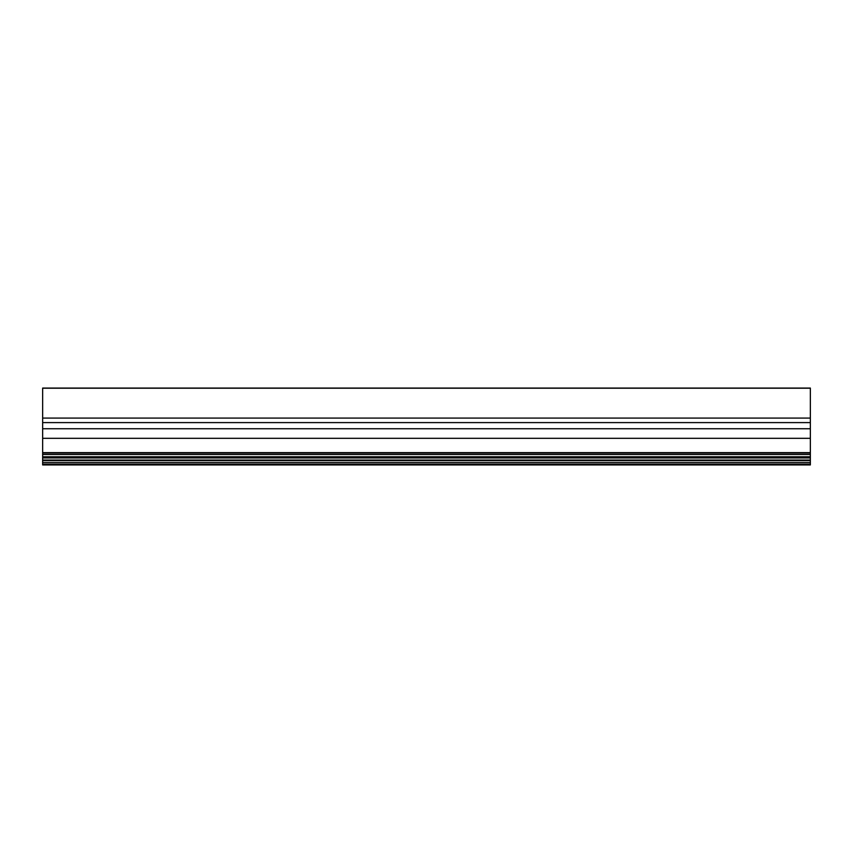<?xml version="1.0" encoding="UTF-8"?>
<svg xmlns="http://www.w3.org/2000/svg" width="853" height="853" viewBox="0 0 853 853"><rect width="100%" height="100%" fill="white"/><g stroke="black" fill="none" stroke-linecap="round" stroke-linejoin="round"><path stroke-width="1.28" d="M42.65 456.781L42.65 464.949L810.35 464.949L810.35 422.598L42.65 422.598L42.65 456.781L810.35 456.781M810.35 422.598L810.35 388.051L42.65 388.051L42.65 422.598M810.35 454.521L42.65 454.521M810.35 452.644L42.65 452.644M810.35 428.739L42.65 428.739M810.35 418.077L42.65 418.077M810.35 388.222L42.65 388.222M810.35 460.524L42.65 460.524M810.35 457.933L42.65 457.933M42.65 453.05L810.35 453.05M42.65 438.314L810.35 438.314M42.65 464.128L810.35 464.128M42.65 462.486L810.35 462.486M42.65 460.044L810.35 460.044"/></g></svg>
